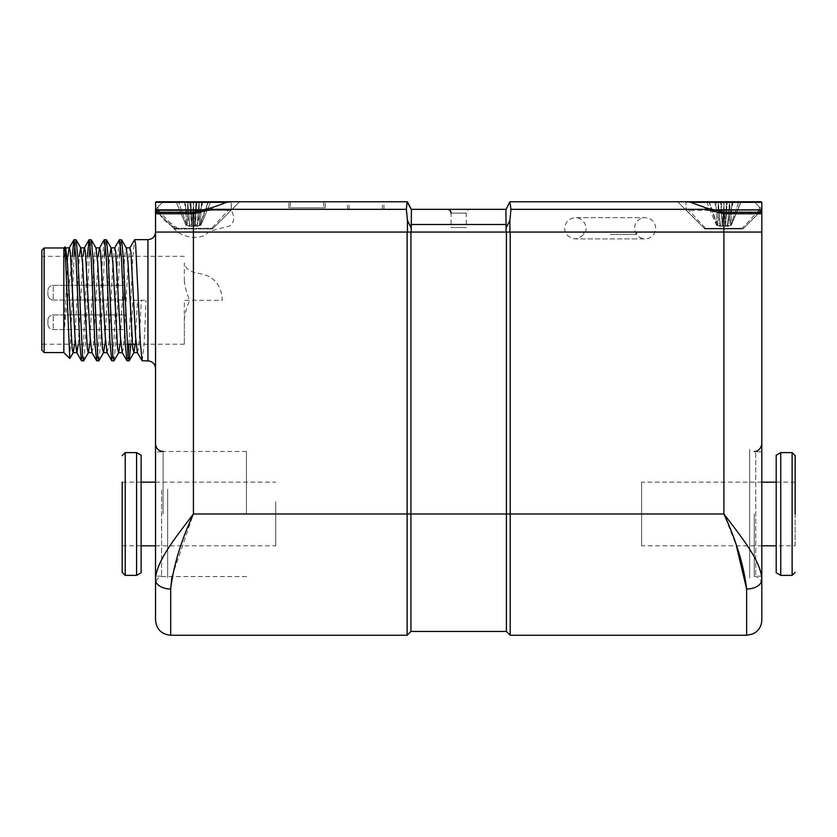 <?xml version="1.0" encoding="UTF-8"?>
<svg xmlns="http://www.w3.org/2000/svg" width="837" height="837" viewBox="0 0 837 837"><rect width="100%" height="100%" fill="white"/><g stroke="black" fill="none" stroke-linecap="round" stroke-linejoin="round"><path stroke-width="0.63" stroke-dasharray="4.18 3.14" d="M302.816 201.759L323.773 201.759L302.816 201.759M302.816 207.817L323.773 207.817L302.816 207.817M302.691 201.759L323.773 201.759L302.691 201.759M302.691 207.817L323.773 207.817L302.691 207.817M124.347 285.365L124.347 300.044L124.347 285.344L53.223 285.344L53.223 300.044L53.223 285.344C50.021 285.626 48.253 287.394 47.908 290.648L47.908 294.739L47.908 290.648C48.253 287.394 50.021 285.626 53.223 285.344L124.347 285.344M124.347 315.79L124.347 329.6L124.347 315.79M47.908 324.055L47.908 320.205L47.908 324.055M124.347 314.932L124.347 329.6L124.347 314.932L53.223 314.9L53.223 329.6L53.223 314.932C50.021 315.183 48.253 316.951 47.908 320.205L47.908 324.296L47.908 320.205C48.253 316.951 50.021 315.183 53.223 314.9L124.347 314.9M47.908 324.296L47.908 324.285C48.253 327.549 50.021 329.318 53.223 329.6L124.347 329.6L53.223 329.6C50.021 329.318 48.253 327.549 47.908 324.296M470.038 209.334L447.303 209.334L470.038 209.334C467.737 209.564 466.471 210.819 466.24 213.121L451.091 213.121L451.091 227.518L466.24 227.518L451.091 227.518M759.222 212.682L723.911 212.682C716.587 212.441 709.661 210.505 703.143 206.896C709.619 210.495 716.545 212.42 723.911 212.682L759.222 212.682L743.612 228.281L704.21 228.281L743.612 228.281L704.21 228.281L743.612 228.281L759.222 212.682A1.517 1.517 0 0 1 761.806 213.749L761.806 209.334L759.368 206.896L759.222 212.682L759.368 206.896L761.806 209.857L710.801 209.857M505.935 209.668L506.103 232.069L509.9 232.069L509.9 220.445L510.957 209.334L509.9 201.759M407.431 201.759L406.374 209.334L407.431 220.445L407.431 232.069L411.229 232.069L411.229 209.334L506.103 209.334M157.963 206.896L155.525 209.857L157.963 206.896L158.109 212.682L157.963 206.896L163.11 201.759L157.963 206.896M158.109 212.682L193.42 212.232L193.42 213.749L211.887 209.334L211.552 207.817L214.199 206.896C207.712 210.495 200.786 212.42 193.42 212.682L158.109 212.682L173.719 228.281L213.121 228.281L173.719 228.281L213.121 228.281L173.719 228.281L158.109 212.682A1.517 1.517 0 0 0 155.525 213.749L155.525 579.622A15.16 9.374 180 0 0 170.685 588.997L170.685 635.241M155.525 210.809L155.525 213.749L193.42 213.749L193.42 232.069L155.525 232.069L155.525 344.227M211.426 207.879L193.42 212.682C200.744 212.441 207.67 210.505 214.199 206.896L228.323 201.759L239.644 201.759L163.11 201.759L407.075 201.759M211.887 209.334L406.374 209.334M407.431 232.069L193.42 232.069C217.944 232.069 217.944 232.069 193.42 232.069C168.896 232.069 168.896 232.069 193.42 232.069C217.944 232.069 217.944 232.069 193.42 232.069C168.896 232.069 168.896 232.069 193.42 232.069L155.525 232.069M407.127 635.241L407.127 232.069L506.406 232.069L193.42 232.069L193.42 513.991C175.634 537.354 155.964 561.554 155.525 579.622L155.525 620.091M761.806 209.857L761.806 202.324L686.016 202.324L761.806 202.324L761.241 201.759L677.688 201.759L754.231 201.759L759.368 206.896L754.231 201.759L677.688 201.759L689.008 201.759L705.79 207.817L705.455 209.334L723.911 213.749L723.911 232.069L509.9 232.069M510.957 209.334L705.455 209.334M689.008 201.759L510.256 201.759M705.905 207.869L723.911 212.232L723.911 213.749L761.806 213.749L761.806 232.069L723.911 232.069C748.435 232.069 748.435 232.069 723.911 232.069C699.387 232.069 699.387 232.069 723.911 232.069C748.435 232.069 748.435 232.069 723.911 232.069C699.387 232.069 699.387 232.069 723.911 232.069L506.406 232.069L506.406 631.454M325.29 207.817L288.911 207.817L325.29 207.817L325.29 201.759L288.911 201.759L325.29 201.759L288.911 201.759L325.29 201.759L325.29 207.817L288.911 207.817L325.29 207.817M319.221 207.817L294.969 207.817L319.221 207.817M365.759 201.759L347.564 201.759L365.759 201.759M610.236 232.069L636.758 232.069L610.236 232.069M610.236 234.339L636.758 234.339L610.236 234.339M365.759 209.334L347.564 209.334L365.759 209.334M726.443 202.01L729.602 201.759M720.615 202.01L724.172 202.01L720.877 201.759M714.442 201.759L718 201.759L714.442 201.759M727.384 201.759L733.212 201.759M729.55 202.01L733.118 202.01L729.561 202.01L727.52 226.377L729.623 201.884L729.979 225.153L729.895 201.759M733.379 201.759L729.833 201.759L733.379 201.759M741.038 202.01L731.967 202.01L738.893 201.759M741.331 201.759L739.071 201.759M738.799 201.926L730.544 225.279L738.799 201.926L741.09 201.926M706.69 201.905L716.451 225.279M708.855 201.759L706.784 201.759M717.016 225.163L715.897 201.853L717.016 225.174M706.48 201.759L708.761 201.759M721.264 201.759L723.419 201.759M727.217 202.01L721.463 202.01M709.012 201.895L717.278 225.268M726.411 201.884L725.48 226.377L722.258 225.153L720.249 225.153L720.301 226.377L716.734 225.163L722.341 226.377L727.52 225.184M725.386 225.163L723.639 201.874L725.386 225.153M721.421 201.863L722.341 226.377L721.421 201.863M709.431 201.759L721.389 201.759M717.853 225.153L718.219 201.843L720.333 226.377L718.198 201.863M721.348 202.01L709.106 201.759M718.156 201.759L715.897 201.759M720.312 225.153L718.261 201.863L720.312 225.153M714.662 201.926L720.092 225.268L714.662 201.926M731.936 201.874L730.806 225.205L731.339 225.111L725.491 226.377L722.258 225.153M738.611 201.759L731.936 201.759M729.623 201.874L727.499 226.377L731.339 225.111L725.491 226.377L726.411 201.811M725.616 225.268L727.238 201.926L725.616 225.289M720.563 201.884L714.756 201.884M726.558 201.759L724.423 201.759M721.421 201.759L727.196 201.759M726.349 202.01L724.172 202.01L722.436 225.153L724.193 201.853M722.205 225.268L720.584 201.926L722.205 225.268M759.19 209.857A0.565 0.534 -90 0 1 759.044 210.254L741.634 228.951L704.869 228.951L742.953 228.951L706.187 228.951L688.788 210.254A0.565 0.534 90 0 1 688.631 209.857M190.083 201.905L191.715 225.279M196.046 201.759L190.114 202.01L193.671 202.01L191.945 225.163M176.199 201.905L185.96 225.279L176.199 201.905M185.27 201.759L176.199 201.759L185.395 202.01L186.525 225.163L185.395 201.863M196.747 201.905L195.126 225.289M194.895 225.163L193.148 201.874L194.895 225.205M158.664 201.759L155.525 202.324L231.315 202.324L155.525 202.324L231.315 202.324L230.74 201.759L163.11 201.759L230.74 201.759L231.315 202.324L227.057 202.324M195.91 201.874L194.99 226.377L191.725 225.163L189.643 225.069L189.8 226.377L186.232 225.163L191.83 226.377L190.92 201.863L191.851 226.377L197.187 225.027L199.07 201.874M187.781 202.01L178.72 201.759L187.77 201.759L187.352 225.163L187.718 202.01L178.616 202.01L187.436 201.759M186.787 225.279L178.532 201.926L186.797 225.289M175.99 201.759L178.26 201.759L175.99 201.759M185.375 202.01L187.666 202.01M193.933 201.759L190.376 201.759L193.933 201.759M193.682 202.01L195.848 202.01M195.942 202.01L199.112 202.01L199.478 225.205L194.99 226.377L191.809 225.027L189.654 225.027L187.77 201.863L189.811 226.377L186.232 225.163L191.83 226.377L195.031 225.027L197.187 225.027L197.03 226.377L200.598 225.184L199.447 225.195L199.112 201.863M199.154 202.01L208.225 202.01L199.143 201.759M208.131 201.759L199.07 201.759L208.131 201.759M200.88 225.279L210.642 201.905L200.87 225.299M201.435 201.863L200.315 225.184M201.571 201.759L210.642 201.759L201.445 202.01L200.315 225.163M199.122 202.01L202.627 202.01M202.889 201.759L199.332 201.759M196.894 201.759L202.711 201.759M192.897 201.759L196.454 201.759M196.695 201.759L190.92 201.759M184.402 201.759L190.009 201.759M201.445 201.759L199.185 201.759M187.708 201.863L189.832 226.377L187.708 201.863M199.06 202.01L202.805 201.759L199.06 202.01L197.009 226.377L200.608 225.163L194.99 226.377L195.921 201.811M168.697 221.428C173.583 225.749 176.356 227.748 176.994 227.444C172.799 228.281 159.794 218.603 158.381 210.369L175.697 228.951L174.378 228.951L212.462 228.951L175.697 228.951L211.144 228.951L228.7 209.857L231.315 209.857L165.161 209.857M158.381 210.369L155.525 209.857L231.315 209.857L155.525 209.857L155.525 202.324M190.742 201.759L192.918 201.759M196.726 202.01L190.951 202.01M184.203 201.759L190.836 201.759M210.851 201.759L208.57 201.759M199.384 201.759L201.591 201.759M201.435 202.01L199.185 202.01M202.596 201.78L197.187 225.027L202.805 201.759M185.395 201.759L187.697 201.759M184.276 201.874L190.062 201.874M195.889 201.759L193.703 201.759M202.439 201.759L196.841 201.759M193.692 201.863L191.945 225.205M175.697 228.951L174.378 228.951L157.67 212.232M795.15 545.818L795.15 482.164L795.15 545.818L776.202 545.818M795.15 482.164L776.202 482.164M761.806 482.164L641.613 482.164L641.613 545.818L761.806 545.818M641.613 545.818L641.613 482.164M780.754 575.375L780.754 452.608M776.202 572.749L776.202 455.223M749.68 453.361L749.68 574.621L749.68 453.361M749.68 449.27L749.68 578.712L749.68 449.27M761.806 475.719L761.806 552.263L761.806 475.719M761.806 451.844L761.806 576.128L761.806 451.844L755.738 451.844L755.738 576.128L755.738 451.844M761.806 576.128L755.738 576.128M141.129 482.164L122.181 482.164L122.181 526.138M275.718 501.834L275.718 545.818L275.718 501.834M122.181 567.925L122.181 572.341M136.577 452.608L136.577 575.375M141.129 455.223L141.129 572.749M167.651 490.838L167.651 573.774L167.651 490.838M167.651 489.279L167.651 577.802L167.651 489.279M155.525 499.375L155.525 550.756L155.525 499.375M155.525 490.262L155.525 576.128L155.525 490.262M161.593 490.262L161.593 576.128L161.593 490.262M727.583 225.153L727.531 226.377L730.816 225.205L731.925 202.01L729.676 202.01L738.715 202.01L729.613 202.01M717.958 201.759L715.708 201.759M715.907 202.01L718.156 202.01M726.38 201.759L720.626 201.759M729.874 201.759L741.122 201.759M723.398 201.759L726.955 201.759M718.261 201.759L721.337 201.759M720.249 225.153L720.301 226.377L716.734 225.163L722.331 226.377L725.564 225.153M727.259 201.884L733.076 201.884M720.552 201.759L714.693 201.759M717.466 225.027L709.326 202.01L718.209 202.01L717.853 225.184M706.679 201.884L716.451 225.289M727.52 225.153L729.561 201.874M733.16 201.926L727.73 225.268M132.79 300.274L146.056 300.274L132.79 300.274L130.834 344.227M410.925 232.069L410.925 631.454M250.891 232.069L722.362 232.069L250.891 232.069M722.362 232.069L754.231 232.069L722.362 232.069M194.969 232.069L163.11 232.069L194.969 232.069M506.406 232.069L510.204 232.069L510.204 635.241M171.972 576.515L193.42 513.991L723.911 513.991L736.372 545.818M155.525 513.991L155.525 584.09L155.525 513.991M246.465 513.991L246.465 451.467L246.465 513.991M761.806 232.069L723.911 232.069L723.911 513.991C741.697 537.354 761.367 561.554 761.806 579.622L761.806 232.069M746.646 635.241L746.646 588.997A15.16 9.374 180 0 0 761.806 579.622L761.806 620.091M761.806 513.991L761.806 443.892L761.806 513.991M754.231 513.991L754.231 576.515L754.231 513.991M128.94 344.227L132.79 257.409L134.527 239.78M142.269 360.904L144.163 343.149L146.056 300.274M113.999 360.768L115.736 343.149L119.586 256.321M120.476 244.268L121.428 239.644M111.949 360.904L113.842 343.149L117.63 257.409L119.377 239.78M127.109 360.904L128.051 356.29M98.839 360.768L100.586 343.149L104.426 256.321M105.316 244.268L106.268 239.644M96.799 360.904L98.693 343.149L102.48 257.409L104.217 239.78M83.69 360.768L85.426 343.149L89.277 256.321M90.166 244.268L91.107 239.644M81.639 360.904L83.533 343.149L87.383 256.321M67.923 256.321L63.957 331.923L72.16 257.409L72.16 300.274L74.116 256.321M75.006 244.268L75.958 239.644M78.301 344.227L83.083 256.321M91.882 352.544L93.001 348.705L93.953 337.342L98.232 256.321M107.031 352.544L108.161 348.705L109.113 337.342L112.901 263.205L114.795 247.857M122.192 352.544L123.321 348.705L124.263 337.342L128.051 263.205L129.955 247.857M137.352 352.544L138.471 348.705L139.423 337.342L141.317 300.274M63.957 331.923L63.957 258.487L65.715 248.014M74.514 344.227L79.295 256.321M89.664 344.227L93.953 263.205L94.895 251.843L96.025 248.014M104.824 344.227L109.605 256.321M119.984 344.227L124.263 263.205L125.215 251.843L126.345 248.014M135.134 344.227L137.53 300.274M63.957 258.487L64.962 246.852M69.869 358.466L72.16 300.274M63.832 247.982L63.832 352.565M41.85 250.263L41.85 350.295M41.85 300.274L41.85 344.227L41.85 300.274M184.328 280.437C184.747 286.108 186.515 292.72 189.633 300.274C186.515 307.828 184.747 314.44 184.328 320.121L184.328 344.227L184.328 300.274L222.339 300.274C221.397 283.869 212.744 274.818 196.36 273.134C188.838 271.062 184.82 267.652 184.328 262.881L184.328 280.437M451.091 213.121L466.24 213.121L466.24 227.518M506.103 228.02L509.9 220.445M407.431 220.445L411.229 228.02M411.103 224.494L506.228 224.494M761.806 202.324L690.284 202.324M733.107 201.926L727.29 201.926M709.002 201.926L706.721 201.926M741.038 201.884L731.339 225.111L741.027 201.905M731.203 225.027L740.902 201.801L731.203 225.027M733.086 201.78L727.677 225.027M727.51 225.111L732.919 201.863M759.044 210.254L707.589 210.254M178.511 201.926L176.23 201.926L178.511 201.926M208.329 201.926L210.61 201.926L208.329 201.926M208.089 201.78L199.865 225.027L208.089 201.78M200.21 225.111L208.434 201.863L200.21 225.111M202.617 201.926L196.8 201.926M202.439 201.811L197.019 225.111L202.418 201.863M206.53 209.857L228.7 209.857M158.298 210.254L231.148 210.254L155.692 210.254L174.378 228.951M209.742 210.254L228.543 210.254M189.832 201.905L191.443 225.111M191.809 225.027L190.187 201.822M197.009 201.905L195.387 225.111M195.031 225.027L196.653 201.822M792.116 575.375L792.116 452.608M125.215 452.608L125.215 575.375M741.017 202.01L731.936 202.01M717.121 225.111L708.876 201.811M759.661 212.232L742.953 228.951L761.639 210.254L688.788 210.254M147.95 239.644L147.95 360.904M163.11 513.991L163.11 451.467L163.11 513.991M44.12 352.565L44.12 247.982M632.981 238.89L645.097 238.89C637.438 237.834 634.007 233.439 634.802 225.697C636.402 220.675 639.834 217.997 645.097 217.672L575.375 217.672C576.431 217.463 582.175 217.84 585.345 224.661C587.7 231.556 584.372 236.306 575.375 238.89L645.097 238.89C651.301 238.493 654.837 234.956 655.706 228.281C655.078 221.836 651.542 218.3 645.097 217.672L575.375 217.672C568.93 218.3 565.393 221.836 564.766 228.281C564.243 230.719 566.67 238.158 575.375 238.89L632.981 238.89M290.429 201.759L290.429 207.817L290.429 201.759M323.773 201.759L323.773 207.817L323.773 201.759M53.223 300.044L124.347 300.044L53.223 300.044C50.021 299.761 48.253 297.993 47.908 294.739C48.253 297.993 50.021 299.761 53.223 300.044M213.121 228.281L239.644 201.759L213.121 228.281M193.42 212.232L157.042 212.232M723.911 212.232L760.289 212.232M704.21 228.281L677.688 201.759L704.21 228.281M288.911 207.817L288.911 201.759L288.911 207.817M636.758 234.339L636.758 232.069M583.713 234.339L583.713 232.069M383.942 209.334L383.942 201.759M347.564 209.334L347.564 201.759M382.425 209.334L382.425 201.759M349.081 209.334L349.081 201.759M686.016 202.324L686.591 201.759L686.016 202.324L686.016 209.857L686.016 202.324M704.869 228.951L686.016 209.857M184.266 201.979L189.643 225.069M212.462 228.951L231.148 210.254L231.315 202.324L231.315 209.857C234.894 217.338 234.276 222.757 229.464 226.126L218.875 228.731C212.096 230.541 207.806 232.372 206.017 234.234C197.511 240.857 180.018 236.097 174.378 228.94M202.564 201.979L197.197 225.069M122.181 545.818L141.129 545.818M155.525 545.818L275.718 545.818M155.525 482.164L275.718 482.164M161.593 576.128L155.525 576.128M161.593 451.844L155.525 451.844M246.465 576.515L163.11 576.515C158.507 576.965 155.975 579.486 155.525 584.09M246.465 451.467L163.11 451.467M754.231 576.515C753.813 576.222 760.446 576.076 761.806 584.09M184.328 256.321L41.85 256.321M184.328 344.227L136.128 344.227M127.172 344.227L41.85 344.227"/><path stroke-width="1.26" d="M759.222 212.682A1.517 1.517 0 0 1 761.806 213.749L761.806 620.091C761.67 625.312 759.483 629.466 755.267 632.552L752.453 634.09L746.646 635.241L746.646 588.997C743.894 565.802 736.319 540.796 723.911 513.991C741.697 537.354 761.367 561.554 761.806 579.622A15.16 9.374 0 0 1 746.646 588.997L736.372 545.818M761.806 209.334L761.806 213.749L723.911 213.749L705.455 209.334L510.957 209.334L509.9 220.445L509.9 232.069L761.806 232.069L723.911 232.069L723.911 513.991L506.406 513.991L506.406 631.454L410.925 631.454L407.127 635.241L407.127 232.069L193.42 232.069L407.431 232.069L407.431 220.445L406.374 209.334L407.075 201.759L411.396 209.668L411.229 232.069L407.431 232.069M509.9 232.069L506.103 232.069L505.935 209.668L509.9 201.759L506.103 209.334L411.229 209.334L407.431 201.759M157.67 212.232L155.525 209.857L155.525 210.809M509.9 201.759L510.957 209.334M510.256 201.759L761.241 201.759L761.806 202.324L690.284 202.324M705.455 209.334L705.79 207.817L689.008 201.759M506.103 232.069L411.229 232.069L506.103 232.069M407.075 201.759L156.1 201.759L228.323 201.759L211.552 207.817L211.887 209.334L193.42 213.749L155.525 213.749L155.525 209.334M158.109 212.682A1.517 1.517 0 0 0 155.525 213.749L155.525 232.069L193.42 232.069L193.42 513.991C181.012 540.796 173.437 565.802 170.685 588.997L171.972 576.515M406.374 209.334L211.887 209.334M738.611 201.759L729.561 201.759M187.697 201.759L190.846 201.759M187.467 201.759L185.249 201.759M210.851 201.759L208.57 201.759M165.161 209.857L158.141 209.857M209.742 210.254L155.692 210.254L155.525 202.324L163.11 201.759L158.664 201.759M795.15 513.991L795.15 455.631L795.15 513.991M776.202 482.164L761.806 482.164M761.806 545.818L776.202 545.818M780.754 452.608L792.116 452.608L792.116 575.375L780.754 575.375L776.202 572.749L776.202 455.223L780.754 452.608L780.754 575.375M122.181 526.138L122.181 567.925M136.577 575.375L136.577 452.608L141.129 455.223L141.129 572.749L136.577 575.375L125.215 575.375L122.181 572.341L122.181 482.164M410.925 232.069L410.925 631.454M506.406 232.069L506.406 513.991L193.42 513.991C175.634 537.354 155.964 561.554 155.525 579.622A15.16 9.374 0 0 0 170.685 588.997L170.685 635.241L407.127 635.241M705.779 207.817L723.911 212.232L723.911 232.069L510.204 232.069L510.204 635.241L746.646 635.241M211.552 207.817L193.42 212.232L193.42 232.069L155.525 232.069L155.525 368.479C155.075 363.875 152.554 361.354 147.95 360.904L147.95 239.644C152.554 239.204 155.075 236.672 155.525 232.069L155.525 344.227M170.685 635.241C161.478 634.341 156.425 629.298 155.525 620.091L155.525 368.479M129.766 248.014L134.684 239.644L135.636 244.268L140.365 343.149L142.112 360.768L147.95 360.904M119.586 256.321L120.476 244.268M114.617 248.014L119.377 239.78L121.574 239.78L123.321 257.409L128.051 356.29L129.16 360.768L130.834 344.227M119.534 239.644L121.428 257.409L125.215 343.149L126.952 360.768L129.003 360.904M128.051 356.29L128.94 344.227M104.426 256.321L105.316 244.268M98.232 256.321L99.457 248.014L104.217 239.78L106.425 239.78L108.161 257.409L112.901 356.29L113.999 360.768L118.76 352.544L119.984 344.227M104.374 239.644L106.268 257.409L110.055 343.149L111.792 360.768L113.842 360.904M89.277 256.321L90.166 244.268M87.383 256.321L89.057 239.78L91.264 239.78L93.001 257.409L97.741 356.29L98.839 360.768L103.61 352.544L104.824 344.227M89.214 239.644L91.107 257.409L94.895 343.149L96.642 360.768L98.693 360.904M74.116 256.321L75.006 244.268M72.223 256.321L73.907 239.78L76.104 239.78L77.851 257.409L82.581 356.29L83.69 360.768L88.45 352.544L89.664 344.227M74.054 239.644L75.958 257.409L79.745 343.149L81.482 360.768L83.533 360.904M67.923 256.321L69.147 248.014L73.907 239.78M65.537 247.857L69.325 247.857L70.266 251.843L75.006 337.342L76.722 352.544L81.482 360.768M63.832 247.982L44.12 247.982L44.12 352.565L63.832 352.565L63.832 247.982L64.962 246.852L65.715 248.014L67.431 263.205L72.16 348.705L73.112 352.701L76.899 352.701L78.301 344.227M83.083 256.321L84.296 248.014L89.057 239.78M79.295 256.321L80.687 247.857L84.474 247.857L85.426 251.843L90.166 337.342L91.882 352.544L96.642 360.768M95.847 247.857L99.634 247.857L100.586 251.843L105.316 337.342L107.031 352.544L111.792 360.768M109.605 256.321L111.007 247.857L114.795 247.857L115.736 251.843L120.476 337.342L122.192 352.544L126.952 360.768M126.157 247.857L129.955 247.857L130.896 251.843L135.636 337.342L137.352 352.544L142.112 360.768M65.066 246.894L69.764 358.498L73.29 352.544L74.514 344.227M76.104 239.78L80.865 248.014L82.581 263.205L87.32 348.705L88.272 352.701L92.06 352.701M91.264 239.78L96.025 248.014L97.741 263.205L102.48 348.705L103.422 352.701L107.209 352.701M106.425 239.78L111.185 248.014L112.901 263.205L117.63 348.705L118.582 352.701L122.369 352.701M121.574 239.78L126.345 248.014L128.051 263.205L132.79 348.705L133.92 352.544L135.134 344.227M44.12 352.565L41.85 350.295L41.85 250.263L44.12 247.982M509.9 220.445L506.103 228.02M506.228 224.494L411.103 224.494M411.229 228.02L407.431 220.445M710.801 209.857L761.806 209.857L761.806 202.324M707.589 210.254L761.806 209.857L759.661 212.232M155.525 202.324L227.057 202.324M155.525 209.857L206.53 209.857M125.215 575.375L125.215 452.608L122.181 455.631M723.911 212.232L760.289 212.232M193.42 212.232L157.042 212.232M451.091 213.121C450.881 210.84 449.626 209.585 447.303 209.334M792.116 575.375L795.15 572.341M792.116 452.608L795.15 455.631M141.129 545.818L155.525 545.818M141.129 482.164L155.525 482.164M136.577 452.608L125.215 452.608M506.406 631.454L510.204 635.241M163.11 451.467C158.507 451.017 155.975 448.496 155.525 443.892M754.231 451.467C753.813 451.76 760.446 451.896 761.806 443.892M147.95 239.644L134.684 239.644M133.742 352.701L137.53 352.701M129.16 360.768L133.92 352.544M63.832 352.565L69.764 358.498M136.128 344.227L127.172 344.227"/></g></svg>
